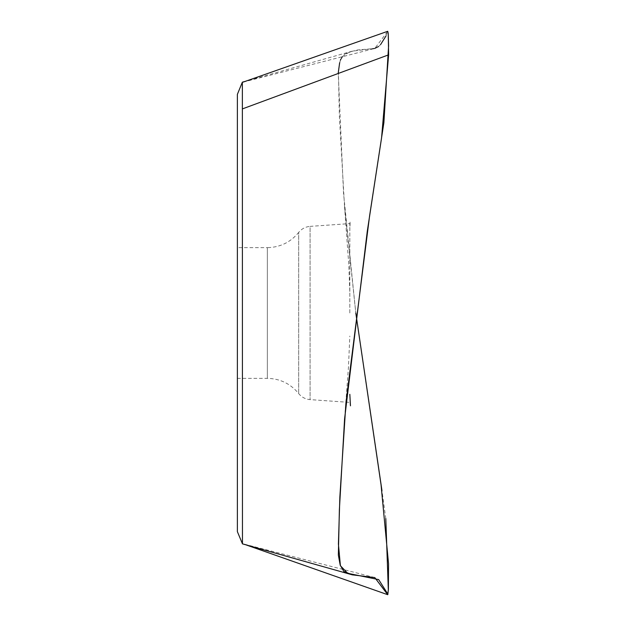 <?xml version="1.0" encoding="UTF-8"?>
<svg xmlns="http://www.w3.org/2000/svg" width="626" height="626" viewBox="0 0 626 626"><rect width="100%" height="100%" fill="white"/><g stroke="black" fill="none" stroke-linecap="round" stroke-linejoin="round"><path stroke-width="0.47" stroke-dasharray="3.13 2.35" d="M349.832 313L349.832 223.584L349.832 313M386.015 35.901L387.713 31.3L374.802 48.421L352.313 51.152L343.948 54.439L340.262 60.683L338.392 70.347L339.355 115.654L344.527 206.377L355.795 313L343.525 193.246L338.243 72.984M242.411 82.147L242.356 543.822M237.371 531.63L237.371 94.377M237.371 247.646L237.371 378.354L237.371 247.646L267.349 247.646L267.349 378.354L267.349 247.646C280.119 247.364 290.558 242.293 298.672 232.426L298.672 393.574L298.672 232.426C301.63 228.803 305.433 226.792 310.089 226.377L310.089 399.623L310.089 226.377L349.832 223.599L350.177 221.424L349.832 229.906M388.167 593.526L388.339 590.396M385.796 518.563L381.962 490.565M339.644 62.764L340.043 61.348M340.168 60.972L340.411 60.245M340.771 59.29L341.898 56.958M341.984 56.802L349.449 52.044L357.282 49.986L372.814 48.672M373.792 48.609L374.63 48.46M378.487 46.559L380.553 44.634M344.527 206.377L348.76 264.352L349.832 292.146M344.59 418.849L348.463 367.188L349.832 336.045M237.371 378.354L267.349 378.354C280.119 378.636 290.558 383.707 298.672 393.574C301.63 397.197 305.433 399.208 310.089 399.623L349.832 402.401L350.466 405.891M243.091 82.123L374.802 48.421M352.313 51.152L245.76 81.208M374.802 577.579L242.927 543.798M242.872 543.783L246.589 545.082M245.58 81.27L242.379 82.162M243.224 81.928L244.727 81.505"/><path stroke-width="0.94" d="M381.962 490.565L355.795 313L381.054 484.814L388.55 563.76L388.386 589.301L387.713 594.7L374.802 577.579L352.305 574.848L343.877 571.507L340.192 565.098L338.353 555.121L339.378 509.705L344.59 418.849L367.266 231.37L381.555 138.01L388.629 54.838L388.23 33.366L387.713 31.3L388.23 33.35L388.589 45.956L383.887 122.673L369.598 215.829L345.943 402.854L339.863 496.919L338.416 544.033L340.403 565.732L347.68 573.306L378.683 579.598L387.964 594.254M242.356 82.178L237.371 94.369L237.371 531.63L242.465 543.861L242.356 82.178L245.76 81.208M244.766 81.497L243.224 81.928M242.465 543.861L245.298 544.651L242.465 543.861M388.339 590.396L385.796 518.563M338.243 72.984L339.644 62.764M340.411 60.245L340.771 59.29M372.814 48.672L373.792 48.609M374.63 48.46L378.487 46.559M380.553 44.634L386.015 35.901M388.629 54.838L242.465 108.877M350.458 405.82L349.832 394.325M387.713 31.3L243.131 82.116M387.713 594.7L246.581 545.082M352.305 574.848L242.411 543.845M242.379 82.162L245.58 81.27"/></g></svg>
